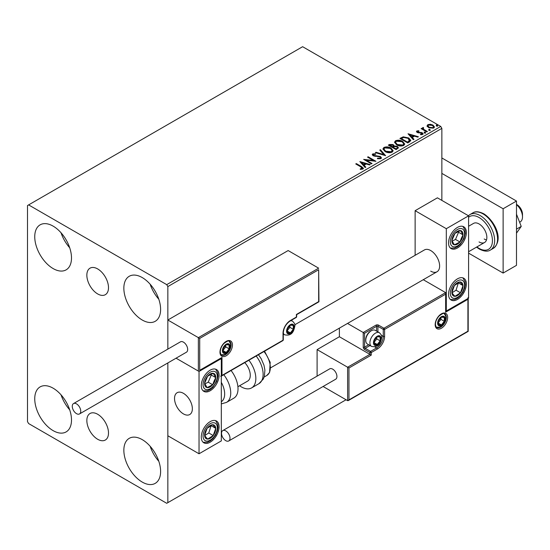 <?xml version="1.0" encoding="UTF-8"?>
<svg xmlns="http://www.w3.org/2000/svg" width="550" height="550" viewBox="0 0 550 550"><rect width="100%" height="100%" fill="white"/><g stroke="black" fill="none" stroke-linecap="round" stroke-linejoin="round"><path stroke-width="0.82" d="M97.673 268.929A15.311 8.841 -120 0 0 90.014 268.173A15.311 8.841 -120 0 0 87.67 280.438A15.311 8.841 -120 0 0 97.673 293.934A15.311 8.841 -120 0 0 105.332 294.69A15.311 8.841 -120 0 0 107.676 282.418A15.311 8.841 -120 0 0 97.673 268.929M97.673 414.267A15.311 8.841 -120 0 0 90.014 413.511A15.311 8.841 -120 0 0 87.67 425.776A15.311 8.841 -120 0 0 97.673 439.271A15.311 8.841 -120 0 0 105.332 440.027A15.311 8.841 -120 0 0 107.676 427.763A15.311 8.841 -120 0 0 97.673 414.267M142.23 482.075A25.994 15.008 60 0 1 125.249 459.168A25.994 15.008 60 0 1 129.229 438.343A25.994 15.008 60 0 1 142.23 439.629A25.994 15.008 60 0 1 159.204 462.536A25.994 15.008 60 0 1 155.224 483.361A25.994 15.008 60 0 1 142.23 482.075M158.812 461.278A25.994 15.008 60 0 1 150.15 446.277M53.116 268.565A25.994 15.008 60 0 1 36.142 245.664A25.994 15.008 60 0 1 40.123 224.84A25.994 15.008 60 0 1 53.116 226.126A25.994 15.008 60 0 1 70.097 249.026A25.994 15.008 60 0 1 66.117 269.857A25.994 15.008 60 0 1 53.116 268.565M69.706 247.775A25.994 15.008 60 0 1 61.036 232.767M142.23 320.018A25.994 15.008 60 0 1 125.249 297.11A25.994 15.008 60 0 1 129.229 276.286A25.994 15.008 60 0 1 142.23 277.571A25.994 15.008 60 0 1 159.204 300.472A25.994 15.008 60 0 1 155.224 321.303A25.994 15.008 60 0 1 142.23 320.018M158.812 299.221A25.994 15.008 60 0 1 150.15 284.212M53.116 430.629A25.994 15.008 60 0 1 36.142 407.722A25.994 15.008 60 0 1 40.123 386.897A25.994 15.008 60 0 1 53.116 388.183A25.994 15.008 60 0 1 70.097 411.091A25.994 15.008 60 0 1 66.117 431.915A25.994 15.008 60 0 1 53.116 430.629M69.706 409.832A25.994 15.008 60 0 1 61.036 394.831M441.856 200.399L441.856 128.377L167.846 286.571L166.733 284.646L440.743 126.445L302.624 46.702L27.5 205.549L27.5 421.623L28.614 423.555L166.733 503.298L167.846 502.652L167.846 362.938L167.846 435.772L199.031 453.777L221.313 440.914L221.313 358.6L220.921 358.373M199.705 338.408L199.705 370.301L221.98 357.445L221.98 375.451L283.023 340.209L283.023 333.266A10.395 6.002 -60 0 1 290.373 320.526L296.388 317.054L296.388 314.483L318.663 301.62L318.663 269.727L199.705 338.408L167.846 320.018L167.846 349.113L167.846 286.571M167.846 502.652L346.067 399.761M427.144 126.122L427.817 124.637L430.375 124.252L432.981 125.084L434.479 126.974L433.716 128.047L428.587 127.621L427.075 125.716M423.266 128.074L423.644 129.278L427.419 131.567L426.821 131.911L421.121 128.624L421.719 128.274L422.558 128.762L422.661 127.614L423.314 127.469L423.638 127.978L423.136 128.7M421.568 128.879L422.558 129.278L422.661 127.614L422.661 128.129L423.314 127.978L423.314 127.469M416.866 130.962L418.832 130.762L418.969 131.251L417.601 131.347L417.787 132.124L422.276 132.749L423.101 133.801L422.654 134.434L420.647 134.702L420.468 134.193L422.146 133.705L422.146 134.214L421.891 134.578L421.706 133.114L417.216 132.488L416.46 131.546L416.866 130.962L416.866 131.478L417.89 131.244M417.601 131.347L417.787 132.639L418.454 132.853L418.454 132.337M409.537 141.893L407.729 142.938L399.933 138.435L403.246 136.847L408.726 137.974L410.809 140.387L409.537 141.893M396.131 149.627L388.334 145.131L389.434 144.492L393.168 144.567L394.096 145.949L397.313 146.389L398.406 147.771L396.131 149.627M394.116 145.75L394.096 146.465L397.313 146.905L397.313 146.389M385.632 155.691L375.341 152.632L375.994 152.254L383.804 154.578L379.782 150.067L380.435 149.689L385.632 155.691M372.041 163.542L371.442 163.886L363.646 159.383L373.354 160.49L367.544 157.135L368.143 156.784L375.939 161.287L366.238 160.188L372.041 163.542M360.931 166.939L355.747 163.941L356.345 163.597L361.611 166.636L363.447 168.321L362.918 169.036L360.546 169.366L360.25 168.843L362.374 168.183L362.374 168.699L362.113 169.091L360.931 166.939M166.733 284.646L28.614 204.903M359.844 161.576L370.239 164.581L369.586 164.952L366.286 163.976L364.1 165.241L365.798 167.145L365.145 167.523L359.844 161.576M373.526 154.371L373.725 155.396L380.428 156.489L381.453 157.85L380.889 158.661L377.431 158.689L377.527 158.18L380.043 158.221L380.449 157.644L379.816 156.833L373.161 155.76L372.24 154.632L372.735 153.904L375.561 153.801L375.567 154.344L373.526 154.371L373.326 155.045M385.069 151.553L382.931 148.906L383.9 147.462C386.444 146.547 388.822 146.747 391.029 148.074L393.133 150.728L392.143 152.164C389.62 153.058 387.262 152.852 385.069 151.553M396.667 144.863L394.529 142.216L395.491 140.766C398.035 139.851 400.414 140.058 402.627 141.377L404.731 144.031L403.734 145.468C401.211 146.362 398.86 146.156 396.667 144.863M408.024 133.76L418.419 136.757L417.766 137.136L414.466 136.159L412.28 137.424L413.978 139.329L413.325 139.707L408.024 133.76M424.373 132.694L424.222 132.028L425.37 132.117L425.521 132.777L424.373 132.694L424.222 132.028L424.222 132.543L425.37 132.632L425.37 132.117L425.521 132.777M428.966 130.034L428.821 129.374L429.969 129.463L430.121 130.123L428.966 130.034L428.821 129.374L428.821 129.889L429.969 129.972L429.969 129.463L430.121 130.123M436.466 125.709L436.315 125.042L437.463 125.132L437.614 125.792L436.466 125.709L436.315 125.042L436.315 125.558L437.463 125.647L437.463 125.132L437.614 125.792M440.743 126.445L441.856 128.377M356.194 164.203L356.345 163.597M356.345 164.113L363.399 168.568M360.25 169.359L361.604 169.256L361.604 168.74M361.604 169.256L362.113 169.091M360.36 162.161L369.655 164.917M365.496 167.317L364.1 165.241M361.776 162.635L363.557 165.144L365.234 164.175L365.234 163.659L361.776 162.635L363.557 164.629L365.234 163.659M363.557 165.144L363.557 164.629M364.581 159.926L373.354 161.006L373.354 160.49M367.984 157.389L368.143 156.784M368.143 157.3L375.018 161.267M371.594 163.797L366.238 160.703L366.238 160.188M377.52 158.709L377.527 158.18M377.527 158.696L380.043 158.737L380.043 158.221M380.043 158.737L380.387 157.891M372.288 154.887L372.735 153.904M372.735 154.419L375.561 154.309L375.561 153.801M373.526 154.887L373.725 155.396M373.725 155.911L375.1 156.282L375.1 155.767M375.1 156.282L376.612 156.303L376.612 155.787M376.612 156.303L380.428 157.004L380.428 156.489M380.428 157.004L381.418 158.091M375.925 152.804L375.994 152.254M375.994 152.769L383.804 155.086L383.804 154.578M380.084 150.404L380.435 149.689M380.435 150.205L385.22 155.567M382.951 149.174L383.9 147.462M383.9 147.971C386.444 147.056 388.822 147.262 391.029 148.583L391.029 148.074M391.029 148.583L393.112 150.975M383.982 149.359L385.667 151.724L391.325 152.226L392.109 150.755M390.431 148.417L384.725 147.909L383.955 149.078L385.667 151.209L391.325 151.718L392.136 150.494L390.431 148.417M391.325 152.226L391.325 151.718M385.667 151.724L385.667 151.209M388.781 145.386L393.168 145.083L393.168 144.567M393.168 145.083L394.096 146.465M397.313 146.905L398.365 148.019M396.619 148.94L397.396 147.606L396.715 146.74L394.384 146.479L393.03 147.146L393.03 147.661L395.931 149.339L397.327 147.854M392.542 147.022L393.25 145.757L392.576 144.925L389.73 145.241L389.73 145.757L392.232 147.201L393.181 145.998M392.232 147.201L392.542 146.513M389.73 145.241L392.232 146.685M395.931 149.339L396.619 148.424M393.03 147.146L395.931 148.823M394.549 142.478L395.491 140.766M395.491 141.281C398.035 140.367 400.414 140.566 402.627 141.893L402.627 141.377M402.627 141.893L404.711 144.286M395.574 142.663L397.265 145.028L402.916 145.537L403.707 144.066M402.022 141.721L396.323 141.213L395.546 142.388L397.265 144.512L402.916 145.021L403.734 143.797L402.022 141.721M402.916 145.537L402.916 145.021M397.265 145.028L397.265 144.512M400.373 138.689L403.246 137.356L403.246 136.847M403.246 137.356L408.726 138.483L408.726 137.974M408.726 138.483L410.781 140.649M409.578 141.226L408.121 138.318L403.666 137.452L401.328 138.552L401.328 139.067L407.529 142.642L409.578 141.226L409.709 140.436M401.328 138.552L407.529 142.127L409.743 140.174L409.743 140.69M407.529 142.642L407.529 142.127M408.547 134.338L417.835 137.101M413.676 139.501L412.28 137.424M409.956 134.819L411.737 137.328L413.414 136.359L413.414 135.843L409.956 134.819L411.737 136.812L413.414 135.843M411.737 137.328L411.737 136.812M418.832 131.237L418.832 130.762M417.601 131.863L417.787 132.639L417.601 131.863M418.454 132.853L421.197 132.873L421.197 132.358M421.197 132.873L422.276 133.265L422.276 132.749M422.276 133.265L423.046 134.042M421.252 134.743L421.891 134.578L421.706 133.629M416.515 131.814L416.866 131.478M424.373 133.203L424.222 132.543M425.37 132.632L425.521 133.292M421.719 128.789L421.719 128.274M423.266 128.59L423.644 129.278M423.644 129.793L426.972 131.821M428.966 130.549L428.821 129.889M429.969 129.972L430.121 130.639M427.144 126.631L427.817 124.637M427.817 125.152L430.375 124.761L430.375 124.252M430.375 124.761L432.981 125.599L432.981 125.084M432.981 125.599L434.445 127.229M428.051 126.067L429.186 127.792L433.015 128.157L433.51 127.105M432.389 125.434L428.519 125.042L428.01 125.799L429.186 127.277L433.015 127.641L433.551 126.851L432.389 125.434M433.015 128.157L433.015 127.641M429.186 127.792L429.186 127.277M436.466 126.225L436.315 125.558M437.463 125.647L437.614 126.308M430.719 271.143A12.602 7.274 -120 0 0 437.016 271.769A12.602 7.274 -120 0 0 438.948 261.669A12.602 7.274 -120 0 0 430.719 250.559A12.602 7.274 -120 0 0 424.414 249.941L294.821 324.761M457.449 299.441A12.602 7.274 -60 0 1 451.151 300.059A12.602 7.274 -60 0 1 449.219 289.967A12.602 7.274 -60 0 1 457.449 278.857A12.602 7.274 -60 0 1 463.753 278.231A12.602 7.274 -60 0 1 465.685 288.331A12.602 7.274 -60 0 1 457.449 299.441M457.449 227.411A12.602 7.274 120 0 0 449.219 238.514A12.602 7.274 120 0 0 451.151 248.614A12.602 7.274 120 0 0 457.449 247.988A12.602 7.274 120 0 0 465.685 236.885A12.602 7.274 120 0 0 463.753 226.786A12.602 7.274 120 0 0 457.449 227.411M446.311 228.697L468.586 215.834L468.586 298.148L446.311 311.011L446.311 228.697L415.126 210.691L415.126 255.303M468.586 215.834L437.401 197.828L415.126 210.691M446.311 311.011L445.919 310.784M183.439 413.902A12.602 7.274 60 0 1 175.209 402.799A12.602 7.274 60 0 1 177.141 392.7A12.602 7.274 60 0 1 183.439 393.326A12.602 7.274 60 0 1 191.675 404.429A12.602 7.274 60 0 1 189.743 414.528A12.602 7.274 60 0 1 183.439 413.902M210.176 370.178A12.602 7.274 -60 0 1 216.473 369.552A12.602 7.274 -60 0 1 218.405 379.651A12.602 7.274 -60 0 1 210.176 390.754A12.602 7.274 -60 0 1 203.871 391.38A12.602 7.274 -60 0 1 201.939 381.281A12.602 7.274 -60 0 1 210.176 370.178M210.176 442.2A12.602 7.274 120 0 0 218.405 431.097A12.602 7.274 120 0 0 216.473 420.998A12.602 7.274 120 0 0 210.176 421.623A12.602 7.274 120 0 0 201.939 432.726A12.602 7.274 120 0 0 203.871 442.826A12.602 7.274 120 0 0 210.176 442.2M199.031 453.777L199.031 371.463L221.313 358.6M199.031 371.463L176.062 358.194L198.364 371.078L198.364 337.638L318.663 268.18L288.145 250.559L167.846 320.018M516.484 204.387L516.931 204.648A7.879 4.544 60 0 1 522.418 213.153A7.879 4.544 60 0 1 522.5 214.294L522.5 216.865A11.027 6.366 -120 0 0 522.39 215.27A11.027 6.366 -120 0 0 516.484 204.627M192.225 406.938A12.602 7.274 -120 0 0 186.134 395.368A12.602 7.274 -120 0 0 177.141 392.7A12.602 7.274 -120 0 0 174.659 400.297A12.602 7.274 -120 0 0 180.744 411.868A12.602 7.274 -120 0 0 189.743 414.528A12.602 7.274 -120 0 0 192.225 406.938M519.612 222.262L520.217 221.911A11.027 6.366 -120 0 0 522.5 216.865M318.663 269.727L318.938 301.785L296.663 314.641L296.663 316.669A0.942 0.543 180 0 1 296.388 317.054A0.942 0.543 -120 0 1 296.189 317.488A0.942 0.942 0 0 0 296.663 316.669M199.705 370.301L221.313 358.146M221.98 357.445L220.646 358.215M221.98 375.451L220.646 376.221M339.384 328.137L339.384 336.738L369.902 354.358L347.621 367.221L348.961 367.991L348.961 399.884L347.621 400.661L347.621 367.221L317.103 349.601L317.103 376.124M339.384 336.738L317.103 349.601M468.194 298.375L468.194 331.368L348.294 400.592L347.621 400.661L323.091 386.492M348.961 399.884L467.919 331.203L467.919 299.31L445.644 312.173L445.644 292.621L423.273 279.702M445.644 294.168L384.601 329.402L384.601 336.353A10.395 6.002 -60 0 1 377.252 349.085L371.236 352.557L371.236 355.128L369.902 354.358L369.902 352.557L364.554 349.47A1.891 1.093 -120 0 1 363.22 347.153L363.22 332.489L347.524 323.434M467.919 299.31L467.919 297.763M445.644 312.173L445.644 310.626M381.453 335.301L383.268 336.353L383.268 329.402A0.942 0.543 0 0 0 384.601 329.402A0.942 0.543 -120 0 0 383.934 328.247L378.592 325.16A1.891 1.093 0 0 0 375.918 325.16L363.22 332.489L364.554 333.266L364.554 347.153L368.706 344.754M445.919 311.238L445.644 292.621L383.934 328.247A0.942 0.543 -60 0 0 383.268 329.402L377.919 326.315L377.919 331.884M373.911 342.526A4.723 2.729 120 0 0 374.357 344.197A4.723 2.729 120 0 0 377.252 344.451A4.723 2.729 120 0 0 380.146 340.856A4.723 2.729 120 0 0 380.146 336.992A4.723 2.729 120 0 0 377.252 336.738A4.723 2.729 120 0 0 374.357 340.333A4.723 2.729 120 0 0 373.911 342.526M374.206 342.183L374.357 344.197L377.252 344.451L380.146 340.856L380.146 336.992L377.252 336.738L374.357 340.333L374.206 342.183L376.805 338.924L376.805 337.171M365.757 340.388A7.879 4.544 120 0 0 367.386 343.998L371.532 346.39A7.879 4.544 -60 0 1 369.902 342.781A7.879 4.544 -60 0 1 373.34 334.854A7.879 4.544 -60 0 1 379.411 332.743L375.265 330.351A7.879 4.544 120 0 0 371.326 330.743A7.879 4.544 120 0 0 365.757 340.388L365.757 339.515A6.806 3.926 -60 0 1 370.569 331.183L371.326 330.743M374.22 342.705L377.252 344.451M376.805 338.924L380.146 340.856M378.132 335.83L380.146 336.992M287.031 330.949A4.723 2.729 120 0 0 287.478 332.619A4.723 2.729 120 0 0 290.373 332.874A4.723 2.729 120 0 0 293.267 329.278A4.723 2.729 120 0 0 293.267 325.421A4.723 2.729 120 0 0 290.373 325.16A4.723 2.729 120 0 0 287.478 328.762A4.723 2.729 120 0 0 287.031 330.949M287.327 330.605L287.478 332.619L290.373 332.874L293.267 329.278L293.267 325.421L290.373 325.16L287.478 328.762L287.327 330.605M287.327 330.577L289.926 327.346L289.926 325.6M287.341 331.127L290.373 332.874M289.926 327.346L293.267 329.278M291.252 324.259L293.267 325.421M222.874 350.494A4.723 2.729 120 0 0 223.321 352.165A4.723 2.729 120 0 0 226.215 352.426A4.723 2.729 120 0 0 229.109 348.824A4.723 2.729 120 0 0 229.109 344.967A4.723 2.729 120 0 0 226.215 344.712A4.723 2.729 120 0 0 223.321 348.308A4.723 2.729 120 0 0 222.874 350.494M223.169 350.151L223.321 352.165L226.215 352.426L229.109 348.824L229.109 344.967L226.215 344.712L223.321 348.308L223.169 350.151M223.169 350.123L225.768 346.899L225.768 345.146M223.183 350.673L226.215 352.426M225.768 346.899L229.109 348.824M227.095 343.805L229.109 344.967M438.068 322.974A4.723 2.729 120 0 0 438.515 324.644A4.723 2.729 120 0 0 441.409 324.906A4.723 2.729 120 0 0 444.304 321.303A4.723 2.729 120 0 0 444.304 317.446A4.723 2.729 120 0 0 441.409 317.185A4.723 2.729 120 0 0 438.515 320.788A4.723 2.729 120 0 0 438.068 322.974M438.371 322.63L438.515 324.644L441.409 324.906L444.304 321.303L444.304 317.446L441.409 317.185L438.515 320.788L438.371 322.63M438.371 322.603L440.962 319.371L440.962 317.625M438.377 323.153L441.409 324.906M440.962 319.371L444.304 321.303M442.289 316.284L444.304 317.446M462.11 238.528A7.879 4.544 120 0 0 463.011 234.843A7.879 4.544 120 0 0 460.494 230.56A7.879 4.544 120 0 0 454.933 233.413A7.879 4.544 120 0 0 451.887 240.556A7.879 4.544 120 0 0 454.403 244.846A7.879 4.544 120 0 0 459.965 241.986A7.879 4.544 120 0 0 462.11 238.528M461.34 238.329L463.011 234.843L460.494 230.56L454.933 233.413L451.887 240.556L454.403 244.846L459.965 241.986L461.34 238.329M452.176 241.127L455.51 239.415L458.556 232.272L458.164 231.605M455.51 239.415L459.965 241.986M458.556 232.272L463.011 234.843M214.837 381.288A7.879 4.544 120 0 0 215.738 377.609A7.879 4.544 120 0 0 213.221 373.319A7.879 4.544 120 0 0 207.659 376.179A7.879 4.544 120 0 0 204.614 383.322A7.879 4.544 120 0 0 207.13 387.606A7.879 4.544 120 0 0 212.685 384.752A7.879 4.544 120 0 0 214.837 381.288M214.06 381.095L215.738 377.609L213.221 373.319L207.659 376.179L204.614 383.322L207.13 387.606L212.685 384.752L214.06 381.095M204.903 383.893L208.23 382.181L211.276 375.038L210.884 374.364M208.23 382.181L212.685 384.752M211.276 375.038L215.738 377.609M205.508 438.123A7.879 4.544 120 0 0 207.659 439.099A7.879 4.544 120 0 0 213.221 435.538A7.879 4.544 120 0 0 215.738 428.347A7.879 4.544 120 0 0 212.685 424.724A7.879 4.544 120 0 0 207.13 428.285A7.879 4.544 120 0 0 204.614 435.476A7.879 4.544 120 0 0 205.508 438.123M205.989 437.202L207.659 439.099L213.221 435.538L215.738 428.347L212.685 424.724L207.13 428.285L204.614 435.476L205.989 437.202M204.689 435.579L208.766 432.967L211.124 425.59M208.766 432.967L213.221 435.538M211.276 425.776L215.738 428.347M452.788 295.357A7.879 4.544 120 0 0 454.933 296.34A7.879 4.544 120 0 0 460.494 292.772A7.879 4.544 120 0 0 463.011 285.581A7.879 4.544 120 0 0 459.965 281.957A7.879 4.544 120 0 0 454.403 285.526A7.879 4.544 120 0 0 451.887 292.71A7.879 4.544 120 0 0 452.788 295.357M453.262 294.442L454.933 296.34L460.494 292.772L463.011 285.581L459.965 281.957L454.403 285.526L451.887 292.71L453.262 294.442M451.962 292.813L456.039 290.201L458.397 282.824M456.039 290.201L460.494 292.772M458.556 283.009L463.011 285.581M221.313 401.754A17.325 10.003 -120 0 0 221.313 382.332M223.781 374.729A20.481 11.825 60 0 1 226.497 402.401L233.778 398.2A20.481 11.825 -120 0 0 231.062 370.521M244.757 362.622A12.602 7.274 60 0 1 249.439 379.184A12.602 7.274 60 0 1 247.665 381.088L237.909 386.719M248.889 360.236A20.481 11.825 60 0 1 254.485 384.821A20.481 11.825 60 0 1 251.597 387.908A20.481 11.825 60 0 1 239.594 385.749M76.512 413.648A5.988 3.458 -120 0 0 79.502 413.944A5.988 3.458 -120 0 0 80.424 409.145A5.988 3.458 -120 0 0 76.512 403.872A5.988 3.458 -120 0 0 73.514 403.576A5.988 3.458 -120 0 0 72.6 408.375A5.988 3.458 -120 0 0 76.512 413.648M79.502 413.944L186.436 352.206A5.988 3.458 -120 0 0 187.351 347.414A5.988 3.458 -120 0 0 183.439 342.134A5.988 3.458 -120 0 0 180.448 341.839L73.514 403.576M230.003 438.212A5.988 3.458 -120 0 0 227.384 432.19A5.988 3.458 -120 0 0 222.778 430.588A5.988 3.458 -120 0 0 221.533 433.324A5.988 3.458 -120 0 0 224.146 439.354A5.988 3.458 -120 0 0 228.759 440.956A5.988 3.458 -120 0 0 230.003 438.212M228.759 440.956L335.692 379.218A5.988 3.458 -120 0 0 336.93 376.482A5.988 3.458 -120 0 0 334.317 370.453A5.988 3.458 -120 0 0 329.704 368.851L222.778 430.588M516.484 214.197L521.228 226.421L516.484 229.157M521.228 226.421L516.484 233.166M441.856 157.96L516.484 201.046L516.484 265.354L503.119 273.068L468.586 253.137M441.856 173.394L503.119 208.759L503.119 273.068M516.484 201.046L503.119 208.759M468.586 226.256L473.543 223.396A11.027 6.366 60 0 1 479.057 223.939A11.027 6.366 60 0 1 486.262 233.654A11.027 6.366 60 0 1 484.571 242.495A11.027 6.366 60 0 1 479.057 241.945M486.502 239.917A11.027 6.366 60 0 1 484.186 238.989M361.611 167.152L361.611 166.636M389.434 145.007L389.434 144.492M401.108 138.27L401.108 137.754M408.169 142.271L408.169 141.756M419.636 132.846L419.636 132.33M425.507 130.976L425.507 130.46M219.972 352.172A8.821 5.094 -60 0 1 226.215 341.364A8.821 5.094 -60 0 1 232.451 344.967A8.821 5.094 -60 0 1 226.215 355.768A8.821 5.094 -60 0 1 219.972 352.172M231.117 344.967A7.879 4.544 120 0 0 229.481 341.364C229.247 340.202 227.384 340.911 223.905 343.489C221.581 346.087 220.364 348.851 220.254 351.78C220.653 354.118 221.1 355.19 221.609 355.004A7.879 4.544 120 0 0 227.673 352.894A7.879 4.544 120 0 0 231.117 344.967M296.189 317.488L290.173 320.959A0.942 0.543 -120 0 0 290.373 320.526M290.173 320.959C286.021 323.861 283.724 327.827 283.298 332.874A0.942 0.543 180 0 1 283.023 333.266M282.824 340.643A0.942 0.942 0 0 0 283.298 339.824A0.942 0.543 180 0 1 283.023 340.209A0.942 0.543 60 0 1 282.824 340.643L221.313 376.152M447.652 317.446A8.821 5.094 -60 0 1 441.409 328.247A8.821 5.094 -60 0 1 435.174 324.644A8.821 5.094 -60 0 1 441.409 313.844A8.821 5.094 -60 0 1 447.652 317.446M436.803 327.484A7.879 4.544 120 0 0 442.874 325.373A7.879 4.544 120 0 0 446.311 317.446A7.879 4.544 120 0 0 444.682 313.837C444.441 312.682 442.585 313.39 439.106 315.968C436.783 318.56 435.559 321.331 435.449 324.259C435.848 326.59 436.294 327.663 436.803 327.484M371.236 355.128L348.961 367.991M374.77 346.878L376.585 347.923A9.453 5.459 120 0 0 383.268 336.353A0.942 0.543 0 0 0 384.601 336.353M370.047 345.531L365.221 348.315L370.569 351.402L376.585 347.923A0.942 0.543 60 0 1 377.252 349.085M376.585 331.114L376.585 326.315L364.554 333.266M369.902 352.557A0.942 0.543 0 0 0 371.236 352.557A0.942 0.543 60 0 0 370.569 351.402A0.942 0.543 120 0 0 369.902 352.557M364.554 349.47A0.942 0.543 -60 0 1 365.221 348.315A0.942 0.543 60 0 1 364.554 347.153A0.942 0.543 0 0 1 363.22 347.153M375.918 325.16A0.942 0.543 60 0 1 376.585 326.315A0.942 0.543 180 0 1 377.919 326.315A0.942 0.543 120 0 1 378.592 325.16M373.464 342.781A5.356 3.094 120 0 0 377.252 344.967A5.356 3.094 120 0 0 381.04 338.408A5.356 3.094 120 0 0 377.252 336.222A5.356 3.094 120 0 0 373.464 342.781M286.584 331.203A5.356 3.094 120 0 0 290.373 333.389A5.356 3.094 120 0 0 294.161 326.831A5.356 3.094 120 0 0 290.373 324.644A5.356 3.094 120 0 0 286.584 331.203M283.298 334.029L284.653 334.812A7.879 4.544 -60 0 1 283.298 333.046M290.324 320.877A7.879 4.544 -60 0 1 292.524 321.166L291.17 320.389M222.427 350.756A5.356 3.094 120 0 0 226.215 352.942A5.356 3.094 120 0 0 230.003 346.383A5.356 3.094 120 0 0 226.215 344.197A5.356 3.094 120 0 0 222.427 350.756M437.621 323.235A5.356 3.094 120 0 0 441.409 325.421A5.356 3.094 120 0 0 445.197 318.856A5.356 3.094 120 0 0 441.409 316.669A5.356 3.094 120 0 0 437.621 323.235M463.416 238.755A10.079 5.823 120 0 0 461.347 228.559A10.079 5.823 120 0 0 451.481 236.644A10.079 5.823 120 0 0 453.551 246.84A10.079 5.823 120 0 0 463.416 238.755M216.143 381.521A10.079 5.823 120 0 0 214.074 371.326A10.079 5.823 120 0 0 204.208 379.411A10.079 5.823 120 0 0 206.278 389.606A10.079 5.823 120 0 0 216.143 381.521M204.208 439.862A10.079 5.823 120 0 0 214.074 436.556A10.079 5.823 120 0 0 216.143 423.967A10.079 5.823 120 0 0 206.278 427.274A10.079 5.823 120 0 0 204.208 439.862M451.481 297.096A10.079 5.823 120 0 0 461.347 293.789A10.079 5.823 120 0 0 463.416 281.201A10.079 5.823 120 0 0 453.551 284.508A10.079 5.823 120 0 0 451.481 297.096M258.431 354.723L261.14 358.641L263.986 365.228L264.901 370.129L264.337 376.454L263.306 379.046L258.878 383.707A20.481 11.825 -120 0 0 261.766 380.614A20.481 11.825 -120 0 0 256.169 356.029M264.529 351.202L270.194 362.312L269.562 372.529L266.736 375.533A17.325 10.003 -120 0 0 269.177 372.921A17.325 10.003 -120 0 0 263.966 351.532M472.828 212.891C475.365 211.131 479.043 211.447 483.856 213.826C494.368 220.509 504.419 239.47 493.309 248.359A20.481 11.825 -120 0 0 496.451 231.956A20.481 11.825 -120 0 0 483.072 213.909A20.481 11.825 -120 0 0 472.828 212.891L469.934 214.562A20.481 11.825 60 0 1 480.171 215.579A20.481 11.825 60 0 1 493.549 233.626A20.481 11.825 60 0 1 490.414 250.037C487.788 251.79 484.117 251.474 479.387 249.095L476.541 247.129M476.898 246.923A18.906 10.911 -120 0 0 479.057 248.38A18.906 10.911 -120 0 0 492.429 240.659A18.906 10.911 -120 0 0 479.057 217.511A18.906 10.911 -120 0 0 468.586 217.305M380.449 157.644L380.449 158.159M392.136 150.494L392.136 151.009M383.955 149.078L383.955 149.593M393.25 145.757L393.25 146.272M397.396 147.606L397.396 148.122M403.734 143.797L403.734 144.313M395.546 142.388L395.546 142.904M417.409 131.629L417.409 132.137M433.551 126.851L433.551 127.366M428.01 125.799L428.01 126.314M270.765 367.751L437.016 271.769M484.571 242.495L468.586 251.721M283.298 339.824L283.298 332.874M371.532 346.39C379.617 348.123 380.889 341.536 381.776 337.377C382.161 336.222 381.37 334.682 379.411 332.743M284.653 334.812C292.738 336.545 294.009 329.966 294.896 325.806C295.281 324.644 294.491 323.104 292.524 321.166M221.189 354.681L224.132 354.757L225.844 354.007L229.281 350.371L230.739 345.352L230.498 343.551L228.999 341.158M436.384 327.161L439.333 327.229L441.038 326.48L444.476 322.843L445.933 317.831L445.692 316.023L444.194 313.637M450.388 248.05L454.513 248.112L457.621 246.654L460.096 244.571L463.953 238.721L465.293 233.358L464.998 229.948L462.88 226.407M203.108 390.816L207.24 390.878L210.347 389.421L212.816 387.337L216.679 381.48L218.013 376.124L217.718 372.714L215.607 369.174M203.108 442.262L207.247 442.324L210.313 440.887L212.919 438.68L215.593 435.091L217.422 430.849L218.02 427.501L217.779 424.408L215.607 420.619M450.388 299.496L454.52 299.558L457.586 298.127L460.192 295.914L462.866 292.332L464.702 288.09L465.293 284.735L465.059 281.641L462.88 277.853M226.497 402.401L221.313 403.899M258.878 383.707L251.597 387.908M266.736 375.533L264.165 377.018M493.309 248.359L490.414 250.037M468.394 215.724L469.934 214.562"/></g></svg>
